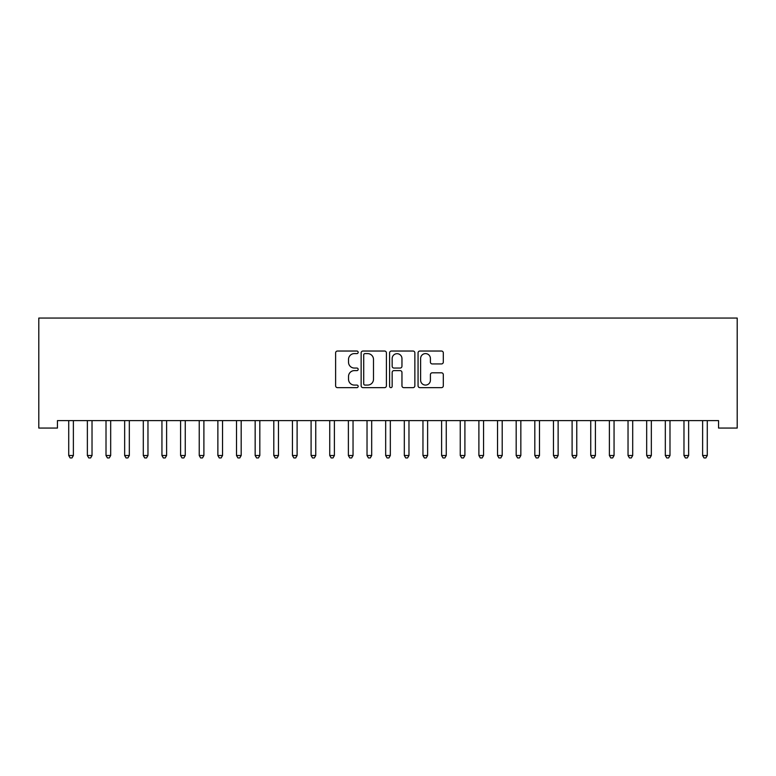 <?xml version="1.0" encoding="UTF-8"?>
<svg xmlns="http://www.w3.org/2000/svg" width="776" height="776" viewBox="0 0 776 776"><rect width="100%" height="100%" fill="white"/><g stroke="black" fill="none" stroke-linecap="round" stroke-linejoin="round"><path stroke-width="1.16" d="M358.173 352.314A1.28 1.28 0 0 0 356.892 351.033L337.444 351.033A1.833 1.833 0 0 0 335.62 352.867L335.62 385.808A1.833 1.833 0 0 0 337.444 387.641L356.892 387.641A1.28 1.28 0 0 0 358.173 386.361A1.28 1.28 0 0 0 356.892 385.08L354.37 385.08A5.859 5.859 0 0 1 348.521 379.221L348.521 376.476A5.859 5.859 0 0 1 354.37 370.618L356.892 370.618A1.28 1.28 0 0 0 358.173 369.337A1.28 1.28 0 0 0 356.892 368.057L354.37 368.057A5.859 5.859 0 0 1 348.521 362.198L348.521 359.453A5.859 5.859 0 0 1 354.37 353.604L356.892 353.604A1.28 1.28 0 0 0 358.173 352.314M441.486 363.934A1.833 1.833 0 0 0 443.309 362.111L443.309 352.867A1.833 1.833 0 0 0 441.486 351.033L419.884 351.033A1.833 1.833 0 0 0 418.06 352.867L418.06 385.808A1.833 1.833 0 0 0 419.884 387.641L441.486 387.641A1.833 1.833 0 0 0 443.309 385.808L443.309 374.643A1.833 1.833 0 0 0 441.486 372.81L432.242 372.81A1.833 1.833 0 0 0 430.408 374.643L430.408 380.182A4.898 4.898 0 0 1 425.52 385.08A4.898 4.898 0 0 1 420.621 380.182L420.621 358.493A4.898 4.898 0 0 1 425.52 353.604A4.898 4.898 0 0 1 430.408 358.493L430.408 362.111A1.833 1.833 0 0 0 432.242 363.934L441.486 363.934M718.557 420.611L57.443 420.611L57.443 428.061L38.8 428.061L38.8 318.063L737.2 318.063L737.2 428.061L718.557 428.061L718.557 420.611M386.399 352.867A1.833 1.833 0 0 0 384.566 351.033L362.974 351.033A1.833 1.833 0 0 0 361.141 352.867L361.141 385.808A1.833 1.833 0 0 0 362.974 387.641L384.566 387.641A1.833 1.833 0 0 0 386.399 385.808L386.399 352.867M391.434 351.033L413.026 351.033A1.833 1.833 0 0 1 414.859 352.867L414.859 385.808A1.833 1.833 0 0 1 413.026 387.641L403.782 387.641A1.833 1.833 0 0 1 401.958 385.808L401.958 372.451A1.833 1.833 0 0 0 400.125 370.618L393.995 370.618A1.833 1.833 0 0 0 392.161 372.451L392.161 386.361A1.28 1.28 0 0 1 390.881 387.641A1.28 1.28 0 0 1 389.6 386.361L389.6 352.867A1.833 1.833 0 0 1 391.434 351.033M364.992 353.604A1.28 1.28 0 0 0 363.711 354.884L363.711 383.79A1.28 1.28 0 0 0 364.992 385.08L367.64 385.08A5.859 5.859 0 0 0 373.498 379.221L373.498 359.453A5.859 5.859 0 0 0 367.64 353.604L364.992 353.604M401.958 358.59A4.898 4.898 0 0 0 397.06 353.691A4.898 4.898 0 0 0 392.161 358.59L392.161 366.224A1.833 1.833 0 0 0 393.995 368.057L400.125 368.057A1.833 1.833 0 0 0 401.958 366.224L401.958 358.59M68.482 420.611L68.589 420.883A1.862 1.862 -179.6 0 1 68.724 421.581L68.724 455.512L73.38 455.512L73.38 421.581A1.862 1.862 -179.6 0 1 73.516 420.883L73.633 420.611M73.38 455.512L71.984 457.937L70.121 457.937L68.724 455.512M87.125 420.611L87.232 420.883A1.862 1.862 -179.6 0 1 87.368 421.581L87.368 455.512L92.024 455.512L92.024 421.581A1.862 1.862 -179.6 0 1 92.16 420.883L92.276 420.611M92.024 455.512L90.627 457.937L88.765 457.937L87.368 455.512M105.769 420.611L105.876 420.883A1.862 1.862 -179.6 0 1 106.011 421.581L106.011 455.512L110.677 455.512L110.677 421.581A1.862 1.862 -179.6 0 1 110.803 420.883L110.919 420.611M110.677 455.512L109.27 457.937L107.408 457.937L106.011 455.512M124.412 420.611L124.519 420.883A1.862 1.862 -179.6 0 1 124.655 421.581L124.655 455.512L129.32 455.512L129.32 421.581A1.862 1.862 -179.6 0 1 129.446 420.883L129.563 420.611M129.32 455.512L127.914 457.937L126.051 457.937L124.655 455.512M143.056 420.611L143.162 420.883A1.862 1.862 -179.6 0 1 143.298 421.581L143.298 455.512L147.964 455.512L147.964 421.581A1.862 1.862 -179.6 0 1 148.09 420.883L148.206 420.611M147.964 455.512L146.557 457.937L144.695 457.937L143.298 455.512M161.699 420.611L161.806 420.883A1.862 1.862 -179.6 0 1 161.941 421.581L161.941 455.512L166.607 455.512L166.607 421.581A1.862 1.862 -179.6 0 1 166.743 420.883L166.85 420.611M166.607 455.512L165.21 457.937L163.338 457.937L161.941 455.512M180.342 420.611L180.449 420.883A1.862 1.862 -179.6 0 1 180.585 421.581L180.585 455.512L185.251 455.512L185.251 421.581A1.862 1.862 -179.6 0 1 185.386 420.883L185.493 420.611M185.251 455.512L183.854 457.937L181.982 457.937L180.585 455.512M198.986 420.611L199.093 420.883A1.862 1.862 -179.6 0 1 199.228 421.581L199.228 455.512L203.894 455.512L203.894 421.581A1.862 1.862 -179.6 0 1 204.03 420.883L204.136 420.611M203.894 455.512L202.497 457.937L200.625 457.937L199.228 455.512M217.629 420.611L217.736 420.883A1.862 1.862 -179.6 0 1 217.872 421.581L217.872 455.512L222.537 455.512L222.537 421.581A1.862 1.862 -179.6 0 1 222.673 420.883L222.78 420.611M222.537 455.512L221.141 457.937L219.269 457.937L217.872 455.512M236.273 420.611L236.379 420.883A1.862 1.862 -179.6 0 1 236.515 421.581L236.515 455.512L241.181 455.512L241.181 421.581A1.862 1.862 -179.6 0 1 241.317 420.883L241.423 420.611M241.181 455.512L239.784 457.937L237.912 457.937L236.515 455.512M254.916 420.611L255.023 420.883A1.862 1.862 -179.6 0 1 255.159 421.581L255.159 455.512L259.824 455.512L259.824 421.581A1.862 1.862 -179.6 0 1 259.96 420.883L260.067 420.611M259.824 455.512L258.427 457.937L256.565 457.937L255.159 455.512M273.559 420.611L273.676 420.883A1.862 1.862 -179.6 0 1 273.802 421.581L273.802 455.512L278.468 455.512L278.468 421.581A1.862 1.862 -179.6 0 1 278.603 420.883L278.71 420.611M278.468 455.512L277.071 457.937L275.208 457.937L273.802 455.512M292.203 420.611L292.319 420.883A1.862 1.862 -179.6 0 1 292.445 421.581L292.445 455.512L297.111 455.512L297.111 421.581A1.862 1.862 -179.6 0 1 297.247 420.883L297.353 420.611M297.111 455.512L295.714 457.937L293.852 457.937L292.445 455.512M310.846 420.611L310.963 420.883A1.862 1.862 -179.6 0 1 311.098 421.581L311.098 455.512L315.754 455.512L315.754 421.581A1.862 1.862 -179.6 0 1 315.89 420.883L315.997 420.611M315.754 455.512L314.358 457.937L312.495 457.937L311.098 455.512M329.49 420.611L329.606 420.883A1.862 1.862 -179.6 0 1 329.742 421.581L329.742 455.512L334.398 455.512L334.398 421.581A1.862 1.862 -179.6 0 1 334.534 420.883L334.64 420.611M334.398 455.512L333.001 457.937L331.139 457.937L329.742 455.512M348.133 420.611L348.249 420.883A1.862 1.862 -179.6 0 1 348.385 421.581L348.385 455.512L353.041 455.512L353.041 421.581A1.862 1.862 -179.6 0 1 353.177 420.883L353.284 420.611M353.041 455.512L351.644 457.937L349.782 457.937L348.385 455.512M366.776 420.611L366.893 420.883A1.862 1.862 -179.6 0 1 367.029 421.581L367.029 455.512L371.685 455.512L371.685 421.581A1.862 1.862 -179.6 0 1 371.82 420.883L371.927 420.611M371.685 455.512L370.288 457.937L368.425 457.937L367.029 455.512M385.43 420.611L385.536 420.883A1.862 1.862 -179.6 0 1 385.672 421.581L385.672 455.512L390.328 455.512L390.328 421.581A1.862 1.862 -179.6 0 1 390.464 420.883L390.57 420.611M390.328 455.512L388.931 457.937L387.069 457.937L385.672 455.512M404.073 420.611L404.18 420.883A1.862 1.862 -179.6 0 1 404.315 421.581L404.315 455.512L408.971 455.512L408.971 421.581A1.862 1.862 -179.6 0 1 409.107 420.883L409.224 420.611M408.971 455.512L407.575 457.937L405.712 457.937L404.315 455.512M422.716 420.611L422.823 420.883A1.862 1.862 -179.6 0 1 422.959 421.581L422.959 455.512L427.615 455.512L427.615 421.581A1.862 1.862 -179.6 0 1 427.751 420.883L427.867 420.611M427.615 455.512L426.218 457.937L424.356 457.937L422.959 455.512M441.36 420.611L441.466 420.883A1.862 1.862 -179.6 0 1 441.602 421.581L441.602 455.512L446.258 455.512L446.258 421.581A1.862 1.862 -179.6 0 1 446.394 420.883L446.51 420.611M446.258 455.512L444.861 457.937L442.999 457.937L441.602 455.512M460.003 420.611L460.11 420.883A1.862 1.862 -179.6 0 1 460.246 421.581L460.246 455.512L464.902 455.512L464.902 421.581A1.862 1.862 -179.6 0 1 465.037 420.883L465.154 420.611M464.902 455.512L463.505 457.937L461.642 457.937L460.246 455.512M478.647 420.611L478.753 420.883A1.862 1.862 -179.6 0 1 478.889 421.581L478.889 455.512L483.555 455.512L483.555 421.581A1.862 1.862 -179.6 0 1 483.681 420.883L483.797 420.611M483.555 455.512L482.148 457.937L480.286 457.937L478.889 455.512M497.29 420.611L497.397 420.883A1.862 1.862 -179.6 0 1 497.532 421.581L497.532 455.512L502.198 455.512L502.198 421.581A1.862 1.862 -179.6 0 1 502.324 420.883L502.441 420.611M502.198 455.512L500.792 457.937L498.929 457.937L497.532 455.512M515.933 420.611L516.04 420.883A1.862 1.862 -179.6 0 1 516.176 421.581L516.176 455.512L520.841 455.512L520.841 421.581A1.862 1.862 -179.6 0 1 520.977 420.883L521.084 420.611M520.841 455.512L519.435 457.937L517.573 457.937L516.176 455.512M534.577 420.611L534.683 420.883A1.862 1.862 -179.6 0 1 534.819 421.581L534.819 455.512L539.485 455.512L539.485 421.581A1.862 1.862 -179.6 0 1 539.621 420.883L539.727 420.611M539.485 455.512L538.088 457.937L536.216 457.937L534.819 455.512M553.22 420.611L553.327 420.883A1.862 1.862 -179.6 0 1 553.463 421.581L553.463 455.512L558.128 455.512L558.128 421.581A1.862 1.862 -179.6 0 1 558.264 420.883L558.371 420.611M558.128 455.512L556.731 457.937L554.859 457.937L553.463 455.512M571.863 420.611L571.97 420.883A1.862 1.862 -179.6 0 1 572.106 421.581L572.106 455.512L576.772 455.512L576.772 421.581A1.862 1.862 -179.6 0 1 576.908 420.883L577.014 420.611M576.772 455.512L575.375 457.937L573.503 457.937L572.106 455.512M590.507 420.611L590.614 420.883A1.862 1.862 -179.6 0 1 590.749 421.581L590.749 455.512L595.415 455.512L595.415 421.581A1.862 1.862 -179.6 0 1 595.551 420.883L595.658 420.611M595.415 455.512L594.018 457.937L592.146 457.937L590.749 455.512M609.15 420.611L609.257 420.883A1.862 1.862 -179.6 0 1 609.393 421.581L609.393 455.512L614.058 455.512L614.058 421.581A1.862 1.862 -179.6 0 1 614.194 420.883L614.301 420.611M614.058 455.512L612.662 457.937L610.79 457.937L609.393 455.512M627.794 420.611L627.91 420.883A1.862 1.862 -179.6 0 1 628.036 421.581L628.036 455.512L632.702 455.512L632.702 421.581A1.862 1.862 -179.6 0 1 632.838 420.883L632.944 420.611M632.702 455.512L631.305 457.937L629.443 457.937L628.036 455.512M646.437 420.611L646.553 420.883A1.862 1.862 -179.6 0 1 646.68 421.581L646.68 455.512L651.345 455.512L651.345 421.581A1.862 1.862 -179.6 0 1 651.481 420.883L651.588 420.611M651.345 455.512L649.948 457.937L648.086 457.937L646.68 455.512M665.08 420.611L665.197 420.883A1.862 1.862 -179.6 0 1 665.323 421.581L665.323 455.512L669.989 455.512L669.989 421.581A1.862 1.862 -179.6 0 1 670.125 420.883L670.231 420.611M669.989 455.512L668.592 457.937L666.73 457.937L665.323 455.512M683.724 420.611L683.84 420.883A1.862 1.862 -179.6 0 1 683.976 421.581L683.976 455.512L688.632 455.512L688.632 421.581A1.862 1.862 -179.6 0 1 688.768 420.883L688.875 420.611M688.632 455.512L687.235 457.937L685.373 457.937L683.976 455.512M702.367 420.611L702.484 420.883A1.862 1.862 -179.6 0 1 702.62 421.581L702.62 455.512L707.275 455.512L707.275 421.581A1.862 1.862 -179.6 0 1 707.411 420.883L707.518 420.611M707.275 455.512L705.879 457.937L704.016 457.937L702.62 455.512"/></g></svg>
